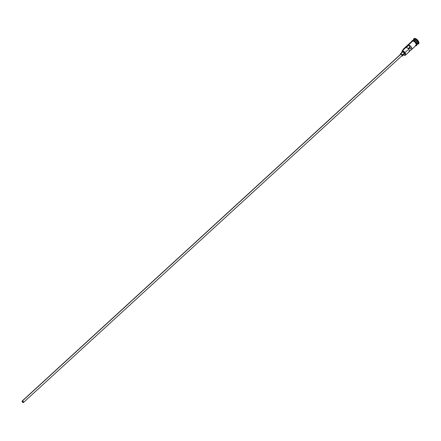 <?xml version="1.0" encoding="UTF-8"?>
<svg xmlns="http://www.w3.org/2000/svg" width="441" height="441" viewBox="0 0 441 441"><rect width="100%" height="100%" fill="white"/><g stroke="black" fill="none" stroke-linecap="round" stroke-linejoin="round"><path stroke-width="0.66" d="M405.439 55.175L409.121 51.801A2.949 1.428 -132.5 0 0 408.824 49.508A2.949 1.428 -132.5 0 0 406.354 47.363L408.89 45.043A2.949 1.428 47.5 0 1 411.365 47.181A2.949 1.428 47.5 0 1 411.657 49.48L416.095 45.412A2.949 1.428 -132.5 0 0 415.643 42.876A2.949 1.428 -132.5 0 0 412.925 40.87L402.22 50.908A2.756 1.334 47.5 0 1 405.114 53.372A2.756 1.334 47.5 0 1 404.419 55.318L404.623 55.362A2.949 1.428 -132.5 0 0 405.367 53.273A2.949 1.428 -132.5 0 0 402.269 50.632L402.153 50.897A2.756 1.334 47.5 0 1 402.22 50.908L402.269 50.632A2.949 1.428 47.5 0 1 404.992 52.639A2.949 1.428 47.5 0 1 405.439 55.175A2.949 1.428 47.5 0 1 404.623 55.362L405.367 54.855L405.114 53.372L403.813 51.735L402.22 50.908A2.756 1.334 -132.5 0 0 402.153 50.897A2.949 1.428 47.5 0 1 401.933 51.652L401.85 52.534M409.347 47.485A0.739 0.358 -132.5 0 0 409.959 47.893L408.587 49.149L409.959 47.893L409.331 47.463M23.097 402.368A0.739 0.358 47.5 0 1 22.414 401.867A0.739 0.358 47.5 0 1 22.304 401.233A0.739 0.358 47.5 0 1 22.508 401.183L23.13 401.613L23.257 402.346L22.469 401.938L22.508 401.183A0.739 0.358 47.5 0 1 23.186 401.685A0.739 0.358 47.5 0 1 23.301 402.319A0.739 0.358 47.5 0 1 23.097 402.368L23.362 402.12L23.097 402.368M400.665 54.342L22.408 400.99A0.981 0.474 47.5 0 1 23.318 401.657A0.981 0.474 47.5 0 1 23.467 402.501A0.981 0.474 47.5 0 1 23.197 402.561A0.981 0.474 47.5 0 1 22.287 401.894A0.981 0.474 47.5 0 1 22.138 401.051A0.981 0.474 47.5 0 1 22.408 400.99L401.023 54.067L402.06 54.949L401.812 55.643A0.981 0.474 -132.5 0 0 402.082 55.583A0.981 0.474 -132.5 0 0 401.933 54.739A0.981 0.474 -132.5 0 0 401.023 54.067A0.981 0.474 -132.5 0 0 400.753 54.133L22.138 401.051M402.413 55.946L404.314 54.199A1.477 0.717 -132.5 0 0 404.094 52.937A1.477 0.717 -132.5 0 0 402.732 51.933L400.83 53.675A1.477 0.717 47.5 0 1 402.186 54.678A1.477 0.717 47.5 0 1 402.413 55.946A1.477 0.717 47.5 0 1 402.005 56.04A1.477 0.717 47.5 0 1 401.69 55.941M413.013 40.462A2.949 1.428 47.5 0 1 414.066 39.822L414.038 39.96A2.85 1.384 -132.5 0 0 413.526 39.993M416.414 45.12L417.048 44.541A2.949 1.428 -132.5 0 0 416.596 42.005A2.949 1.428 -132.5 0 0 413.873 39.999A2.949 1.428 -132.5 0 0 412.892 40.423M418.581 43.791A3.44 1.67 -132.5 0 0 418.647 43.742A3.44 1.67 -132.5 0 0 418.123 40.781A3.44 1.67 -132.5 0 0 414.948 38.444L414.821 38.56A3.44 1.67 47.5 0 1 417.996 40.897A3.44 1.67 47.5 0 1 418.52 43.857A3.44 1.67 47.5 0 1 417.572 44.078A3.44 1.67 47.5 0 1 417.555 44.072L417.572 44.078A3.44 1.67 -132.5 0 0 418.437 41.641A3.44 1.67 -132.5 0 0 414.821 38.56L414.7 39.243A2.949 1.428 47.5 0 1 417.655 41.614A2.949 1.428 47.5 0 1 417.462 43.973M408.664 51.999L409.358 51.338L409.05 49.905L407.87 48.345L406.354 47.363L408.89 45.043L409.871 47.005L408.89 45.043L409.265 45.203L411.078 46.768L411.916 48.703L411.668 49.469L409.353 51.365L411.199 49.673L410.224 47.711L411.199 49.673A2.949 1.428 47.5 0 0 411.657 49.48M416.795 44.69A2.949 1.428 -132.5 0 0 416.751 42.242A2.949 1.428 -132.5 0 0 413.873 39.999L413.338 40.489L413.873 39.999A2.949 1.428 -132.5 0 0 413.057 40.186L412.423 40.77M414.038 39.96A2.85 1.384 -132.5 0 1 416.486 41.652A2.85 1.384 -132.5 0 1 417.285 44.094A2.85 1.384 -132.5 0 0 416.486 41.652A2.85 1.384 -132.5 0 0 414.038 39.96L414.066 39.822A2.949 1.428 47.5 0 1 416.784 41.829A2.949 1.428 47.5 0 1 417.236 44.365A2.949 1.428 47.5 0 1 417.131 44.442A2.949 1.428 47.5 0 0 416.861 41.939A2.949 1.428 47.5 0 0 414.066 39.822L414.7 39.243L414.066 39.822A2.949 1.428 47.5 0 0 413.25 40.015A2.949 1.428 47.5 0 0 413.162 40.109M414.027 40.026A2.85 1.384 47.5 0 1 417.291 43.587A2.85 1.384 47.5 0 0 414.027 40.026M417.236 44.365L417.87 43.786A2.949 1.428 -132.5 0 0 417.423 41.25A2.949 1.428 -132.5 0 0 414.7 39.243A2.949 1.428 -132.5 0 0 413.884 39.431L413.25 40.015M416.183 45.307A2.999 1.455 -132.5 0 0 416.15 42.827A2.999 1.455 -132.5 0 0 413.223 40.539L412.903 40.831A2.999 1.455 47.5 0 1 415.813 43.091A2.999 1.455 47.5 0 1 415.902 45.588M408.614 49.188L410.224 47.711L408.614 49.188M404.055 49.155L403.289 49.414L403.118 49.954M411.916 41.239A2.999 1.455 47.5 0 1 412.903 40.831L413.096 40.445L413.625 40.644M413.658 39.822A2.949 1.428 47.5 0 1 414.7 39.243L414.821 38.56A3.44 1.67 -132.5 0 0 413.57 39.723A3.44 1.67 47.5 0 1 413.867 38.78A3.44 1.67 47.5 0 1 414.821 38.56L414.948 38.444A3.44 1.67 -132.5 0 0 413.994 38.665A3.44 1.67 -132.5 0 0 413.934 38.725L414.534 38.433L415.907 38.775L417.87 40.445L418.917 42.556L418.448 43.874M416.276 45.274L416.684 44.122M416.569 43.687L416.1 42.749M415.764 42.281L414.06 40.831M411.872 41.338L412.247 40.908L413.305 40.93L415.45 42.573L416.392 44.806L415.659 45.649M416.15 45.351L416.023 43.51L414.628 41.757L412.925 40.87L412.274 40.947L411.85 41.691M415.279 45.599L415.924 45.522M412.925 40.87A2.949 1.428 -132.5 0 0 412.109 41.057L403.355 49.078A2.949 1.428 47.5 0 1 404.171 48.89L412.925 40.87M401.834 52.479A2.018 0.976 47.5 0 1 401.933 51.652L402.269 50.632L404.171 48.89A2.949 1.428 -132.5 0 0 403.096 49.872A2.949 1.428 47.5 0 1 403.355 49.078M404.353 55.312L404.353 55.312A2.756 1.334 -132.5 0 0 404.419 55.318A2.756 1.334 47.5 0 1 404.353 55.312A2.949 1.428 47.5 0 0 403.752 54.723L404.353 55.312M402.297 52.055L402.931 51.983L403.984 52.788L404.436 53.692L404.232 54.26M409.871 47.005L408.123 48.604L409.871 47.005M402.732 51.933A1.477 0.717 -132.5 0 0 402.324 52.027L400.422 53.769A1.477 0.717 47.5 0 1 400.83 53.675L402.732 51.933M401.597 55.897L402.512 55.792L402.082 54.53L400.654 53.67L400.362 54.491A1.477 0.717 47.5 0 1 400.422 53.769M22.408 400.99L22.05 401.26L22.248 401.839L23.412 402.539L23.351 401.712L22.408 400.99M403.129 49.85A2.756 1.334 47.5 0 1 403.89 49.149M402.082 55.583L23.467 402.501M415.422 45.737C418.426 46.333 416.122 41.057 413.096 40.445L412.026 40.737L411.734 41.404M407.71 50.092L404.766 52.788M404.276 53.24L402.374 54.982"/></g></svg>
